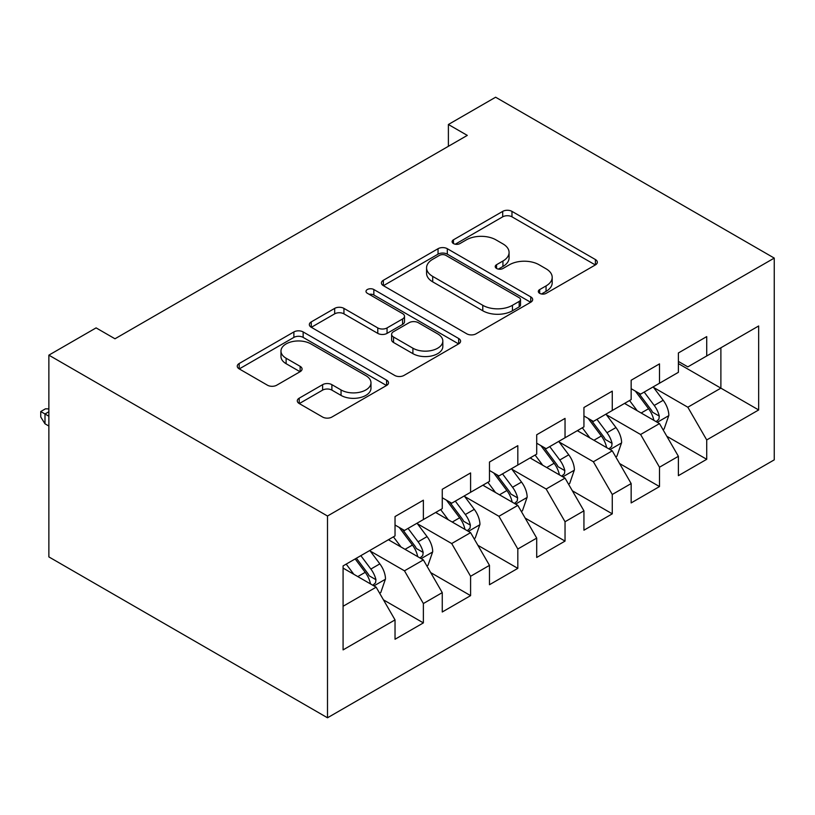 <?xml version="1.0" encoding="UTF-8"?>
<svg xmlns="http://www.w3.org/2000/svg" width="815" height="815" viewBox="0 0 815 815"><rect width="100%" height="100%" fill="white"/><g stroke="black" fill="none" stroke-linecap="round" stroke-linejoin="round"><path stroke-width="1.22" d="M539.673 293.339A4.584 2.649 0 0 0 546.162 293.339L595.419 264.906A6.551 3.79 0 0 0 597.334 262.226A6.551 3.79 0 0 0 595.419 259.547L511.973 211.38A6.551 3.79 0 0 0 502.702 211.38L453.456 239.814A4.584 2.649 0 0 0 452.111 241.688A4.584 2.649 0 0 0 453.456 243.563A4.584 2.649 0 0 0 459.945 243.563L466.323 239.875A20.976 12.113 0 0 1 495.989 239.875L502.937 243.889A20.976 12.113 0 0 1 509.08 252.456A20.976 12.113 0 0 1 502.937 261.024L496.569 264.702A4.584 2.649 0 0 0 495.225 266.576A4.584 2.649 0 0 0 496.569 268.451A4.584 2.649 0 0 0 503.059 268.451L509.426 264.763A20.976 12.113 0 0 1 539.092 264.763L546.05 268.787A20.976 12.113 0 0 1 552.193 277.345A20.976 12.113 0 0 1 546.05 285.912L539.673 289.59A4.584 2.649 0 0 0 538.328 291.464A4.584 2.649 0 0 0 539.673 293.339L539.673 289.59M299.207 398.178A6.551 3.79 0 0 0 297.292 400.858A6.551 3.79 0 0 0 299.207 403.527L322.618 417.046A6.551 3.79 0 0 0 331.888 417.046L386.585 385.464A6.551 3.79 0 0 0 388.511 382.795A6.551 3.79 0 0 0 386.585 380.116L303.149 331.939A6.551 3.79 0 0 0 293.879 331.939L239.182 363.521A6.551 3.79 0 0 0 237.257 366.2A6.551 3.79 0 0 0 239.182 368.869L267.452 385.2A6.551 3.79 0 0 0 276.723 385.2L300.134 371.681A6.551 3.79 0 0 0 302.059 369.012A6.551 3.79 0 0 0 300.134 366.332L286.116 358.233A17.533 10.126 0 0 1 280.981 351.082A17.533 10.126 0 0 1 291.801 341.719A17.533 10.126 0 0 1 310.912 343.92L365.843 375.634A17.533 10.126 0 0 1 370.978 382.795A17.533 10.126 0 0 1 360.159 392.147A17.533 10.126 0 0 1 341.047 389.947L331.888 384.66A6.551 3.79 0 0 0 322.618 384.66L299.207 398.178L299.207 403.527M48.869 355.146L327.498 516.017L327.498 717.781L48.869 556.91L48.869 355.146L96.099 327.885L114.986 338.785L467.29 135.392L448.393 124.491L448.393 146.303M448.393 124.491L495.622 97.219L774.25 258.09L327.498 516.017M466.781 333.814A6.551 3.79 0 0 0 476.052 333.814L530.748 302.233A6.551 3.79 0 0 0 532.674 299.563A6.551 3.79 0 0 0 530.748 296.884L447.313 248.707A6.551 3.79 0 0 0 438.042 248.707L383.345 280.289A6.551 3.79 0 0 0 381.42 282.968A6.551 3.79 0 0 0 383.345 285.647L466.781 333.814M369.185 294.327A4.584 2.649 0 0 1 373.841 294.979L373.841 289.519L458.672 338.5A6.551 3.79 0 0 1 460.587 341.179A6.551 3.79 0 0 1 458.672 343.849L403.975 375.43A6.551 3.79 0 0 1 394.704 375.43L311.259 327.263L311.259 321.905A6.551 3.79 0 0 0 309.343 324.584A6.551 3.79 0 0 0 311.259 327.263M311.259 321.905L334.67 308.386A6.551 3.79 0 0 1 343.94 308.386L377.783 327.925A6.551 3.79 0 0 0 387.054 327.925L402.579 318.96A6.551 3.79 0 0 0 404.505 316.281A6.551 3.79 0 0 0 402.579 313.612L367.351 293.268A4.584 2.649 0 0 1 366.006 291.393A4.584 2.649 0 0 1 368.838 288.948A4.584 2.649 0 0 1 373.841 289.519M327.498 717.781L774.25 459.854L774.25 258.09M678.386 363.602L720.888 388.144L720.888 347.791L758.663 325.98L706.717 355.972L706.717 336.605L678.386 352.966L678.386 372.323L659.498 383.233L659.498 363.877L631.156 380.238L631.156 399.595L612.269 410.495L612.269 391.139L583.937 407.5L583.937 426.856L565.039 437.767L565.039 418.401L536.708 434.762L536.708 454.118L517.82 465.029L517.82 445.673L489.479 462.034L489.479 481.39L470.591 492.291L470.591 472.934L442.26 489.295L442.26 508.652L423.372 519.562L423.372 500.196L395.031 516.557L395.031 535.913L343.084 565.905L343.084 649.891L395.031 619.899L376.143 587.177L343.084 568.096M758.663 325.98L758.663 409.955L706.717 439.947L687.829 407.225L653.589 387.461M666.813 436.27L706.717 459.303L706.717 439.947M706.717 459.303L678.386 475.665L678.386 456.308L659.498 467.209L640.6 434.497L606.36 414.723M619.583 463.531L659.498 486.565L659.498 467.209M659.498 486.565L631.156 502.926L631.156 483.57L612.269 494.481L593.381 461.759L559.141 441.995M572.364 490.793L612.269 513.837L612.269 494.481M612.269 513.837L583.937 530.198L583.937 510.832L565.039 521.743L546.152 489.02L511.912 469.257M525.135 518.065L565.039 541.099L565.039 521.743M565.039 541.099L536.708 557.46L536.708 538.104L517.82 549.004L498.933 516.292L464.693 496.518M477.916 545.327L517.82 568.361L517.82 549.004M517.82 568.361L489.479 584.722L489.479 565.366L470.591 576.276L451.704 543.554L417.463 523.79M430.687 572.588L470.591 595.633L470.591 576.276M470.591 595.633L442.26 611.994L442.26 592.627L423.372 603.538L404.474 570.816L370.234 551.052M383.468 599.86L423.372 622.894L423.372 603.538M423.372 622.894L395.031 639.255L395.031 619.899M395.031 525.013L404.474 530.463L423.372 519.562M343.084 606.268L376.143 587.177M442.26 497.751L451.704 503.201L470.591 492.291M404.474 570.816L423.372 559.915L388.419 539.734M442.26 592.627L423.372 559.915M489.479 470.479L498.933 475.94L517.82 465.029M451.704 543.554L470.591 532.643L435.648 512.472M489.479 565.366L470.591 532.643M536.708 443.217L546.152 448.668L565.039 437.767M498.933 516.292L517.82 505.382L482.867 485.21M536.708 538.104L517.82 505.382M583.937 415.956L593.381 421.406L612.269 410.495M546.152 489.02L565.039 478.12L530.096 457.938M583.937 510.832L565.039 478.12M631.156 388.684L640.6 394.144L659.498 383.233M593.381 461.759L612.269 450.848L577.326 430.677M631.156 483.57L612.269 450.848M678.386 361.422L687.829 366.872L706.717 355.972M640.6 434.497L659.498 423.586L624.545 403.415M678.386 456.308L659.498 423.586M687.829 407.225L720.888 388.144L758.663 409.955M541.506 293.981L546.05 291.363A20.976 12.113 0 0 0 552.193 282.795L552.193 277.345M509.08 252.456L509.08 257.907A20.976 12.113 0 0 1 502.937 266.474L498.403 269.093M595.327 264.957L511.973 216.831A6.551 3.79 0 0 0 502.702 216.831L455.29 244.205M530.667 302.284L447.313 254.168A6.551 3.79 0 0 0 438.042 254.168L383.427 285.688M519.165 301.428A4.584 2.649 0 0 0 520.51 299.563A4.584 2.649 0 0 0 519.165 297.689L445.917 255.401A4.584 2.649 0 0 0 439.428 255.401L432.714 259.282A20.976 12.113 0 0 0 426.571 267.85A20.976 12.113 0 0 0 432.714 276.407L482.775 305.309A20.976 12.113 0 0 0 512.441 305.309L519.165 301.428L519.165 306.888A4.584 2.649 0 0 0 520.51 305.014L520.51 299.563M426.571 267.85L426.571 273.3A20.976 12.113 0 0 0 432.714 281.858L432.714 276.407M519.165 306.888L512.441 310.77A20.976 12.113 0 0 1 482.775 310.77L432.714 281.858M311.35 327.304L334.67 313.846L334.67 308.386M404.505 316.281L404.505 321.742A6.551 3.79 0 0 1 402.579 324.411L387.054 333.376A6.551 3.79 0 0 1 377.783 333.376L343.94 313.846A6.551 3.79 0 0 0 334.67 313.846M373.841 294.979L458.58 343.899M412.899 348.199A17.533 10.126 0 0 0 432.001 350.399A17.533 10.126 0 0 0 442.83 341.037A17.533 10.126 0 0 0 437.696 333.885L418.339 322.709A6.551 3.79 0 0 0 409.069 322.709L393.543 331.674A6.551 3.79 0 0 0 391.618 334.354A6.551 3.79 0 0 0 393.543 337.023L412.899 348.199L412.899 353.649A17.533 10.126 0 0 0 432.001 355.849A17.533 10.126 0 0 0 442.83 346.497L442.83 341.037M391.618 334.354L391.618 339.804A6.551 3.79 0 0 0 393.543 342.483L393.543 337.023M412.899 353.649L393.543 342.483M370.978 382.795L370.978 388.246A17.533 10.126 0 0 1 360.159 397.598A17.533 10.126 0 0 1 341.047 395.407L331.888 390.12A6.551 3.79 0 0 0 322.618 390.12L299.299 403.578M280.981 351.082L280.981 356.532A17.533 10.126 0 0 0 286.116 363.694L286.116 358.233M300.052 371.732L286.116 363.694M386.504 385.515L303.149 337.4A6.551 3.79 0 0 0 293.879 337.4L239.264 368.92M662.992 429.637L664.123 428.985L668.84 415.355A17.696 10.218 -120 0 0 663.196 400.277L653.161 386.891M637.177 410.699L629.547 400.522M625.981 404.24L625.115 403.079M656.157 421.661L658.897 419.195L659.284 416.108A17.696 10.218 -120 0 0 654.221 405.463L644.186 392.066M638.461 392.901L650.849 409.446A9.016 5.206 60 0 1 652.489 412.186L659.284 416.108M635.354 391.108L648.557 408.733A17.696 10.218 60 0 1 653.62 419.379L653.976 420.408M615.763 456.909L616.894 456.247L621.621 442.616A17.696 10.218 -120 0 0 615.967 427.549L605.932 414.152M589.948 437.971L582.328 427.783M578.762 431.502L577.886 430.351M608.937 448.922L611.678 446.457L612.065 443.37A17.696 10.218 -120 0 0 606.992 432.724L596.967 419.338M591.242 420.173L603.63 436.708A9.016 5.206 60 0 1 605.27 439.448L612.065 443.37M588.124 418.37L601.327 435.994A17.696 10.218 60 0 1 606.391 446.64L606.757 447.669M568.534 484.171L569.675 483.519L574.392 469.878A17.696 10.218 -120 0 0 568.748 454.811L558.713 441.424M542.729 465.233L535.098 455.055M531.533 458.774L530.667 457.612M561.708 476.194L564.449 473.729L564.836 470.632A17.696 10.218 -120 0 0 559.773 459.996L549.738 446.6M544.013 447.435L556.4 463.98A9.016 5.206 60 0 1 558.041 466.71L564.836 470.632M540.895 445.642L554.108 463.266A17.696 10.218 60 0 1 559.172 473.912L559.528 474.931M521.315 511.433L522.446 510.781L527.162 497.15A17.696 10.218 -120 0 0 521.519 482.072L511.484 468.686M495.5 492.494L487.869 482.317M484.304 486.035L483.438 484.874M514.479 503.456L517.23 500.991L517.617 497.904A17.696 10.218 -120 0 0 512.543 487.258L502.509 473.861M496.783 474.697L509.181 491.241A9.016 5.206 60 0 1 510.811 493.982L517.617 497.904M493.676 472.904L506.879 490.528A17.696 10.218 60 0 1 511.942 501.174L512.299 502.203M474.086 538.705L475.216 538.043L479.943 524.412A17.696 10.218 -120 0 0 474.289 509.344L464.265 495.948M448.27 519.766L440.65 509.579M437.085 513.297L436.219 512.146M467.26 530.718L470 528.252L470.387 525.166A17.696 10.218 -120 0 0 465.324 514.52L455.29 501.133M449.564 501.969L461.952 518.503A9.016 5.206 60 0 1 463.592 521.243L470.387 525.166M446.447 500.166L459.65 517.79A17.696 10.218 60 0 1 464.723 528.436L465.08 529.465M426.866 565.967L427.997 565.315L432.714 551.673A17.696 10.218 -120 0 0 427.07 536.606L417.036 523.22M401.051 547.028L393.421 536.851M389.855 540.569L388.989 539.408M420.031 557.99L422.771 555.524L423.158 552.427A17.696 10.218 -120 0 0 418.095 541.792L408.06 528.395M402.335 529.23L414.723 545.775A9.016 5.206 60 0 1 416.363 548.505L423.158 552.427M399.228 527.437L412.431 545.062A17.696 10.218 60 0 1 417.494 555.708L417.851 556.726M379.637 593.228L380.768 592.576L385.495 578.945A17.696 10.218 -120 0 0 379.841 563.868L369.806 550.482M353.822 574.29L346.202 564.112M372.812 585.252L375.552 582.786L375.939 579.699A17.696 10.218 -120 0 0 370.866 569.053L360.841 555.657M356.399 558.224L367.504 573.037A9.016 5.206 60 0 1 369.144 575.777L375.939 579.699M355.167 558.927L365.202 572.324A17.696 10.218 60 0 1 370.265 582.97L370.631 583.998M48.869 411.758L44.998 413.989L44.998 423.81L48.869 426.041M44.998 423.81L40.75 416.985L40.75 411.534L48.869 416.221M40.75 411.534L45.477 408.814L48.869 408.926M546.05 291.363L546.05 285.912M496.569 268.451L496.569 264.702M502.937 266.474L502.937 261.024M453.456 243.563L453.456 239.814M502.702 216.831L502.702 211.38M511.973 216.831L511.973 211.38M595.419 264.906L595.419 259.547M383.345 285.647L383.345 280.289M438.042 254.168L438.042 248.707M447.313 254.168L447.313 248.707M530.748 302.233L530.748 296.884M482.775 310.77L482.775 305.309M512.441 310.77L512.441 305.309M343.94 313.846L343.94 308.386M377.783 333.376L377.783 327.925M387.054 333.376L387.054 327.925M402.579 324.411L402.579 318.96M458.672 343.849L458.672 338.5M322.618 390.12L322.618 384.66M331.888 390.12L331.888 384.66M341.047 395.407L341.047 389.947M300.134 371.681L300.134 366.332M239.182 368.869L239.182 363.521M293.879 337.4L293.879 331.939M303.149 337.4L303.149 331.939M386.585 385.464L386.585 380.116M657.277 422.302L668.728 415.691M654.221 405.463L663.196 400.277M641.161 413.001L648.557 408.733M610.048 449.574L621.499 442.963M606.992 432.724L615.967 427.549M593.931 440.263L601.327 435.994M562.819 476.836L574.28 470.224M559.773 459.996L568.748 454.811M546.712 467.535L554.108 463.266M515.6 504.098L527.05 497.486M512.543 487.258L521.519 482.072M499.483 494.797L506.879 490.528M468.37 531.37L479.821 524.758M465.324 514.52L474.289 509.344M452.264 522.058L459.65 517.79M421.151 558.632L432.602 552.02M418.095 541.792L427.07 536.606M405.035 549.33L412.431 545.062M373.922 585.893L385.373 579.282M370.866 569.053L379.841 563.868M357.805 576.592L365.202 572.324"/></g></svg>
